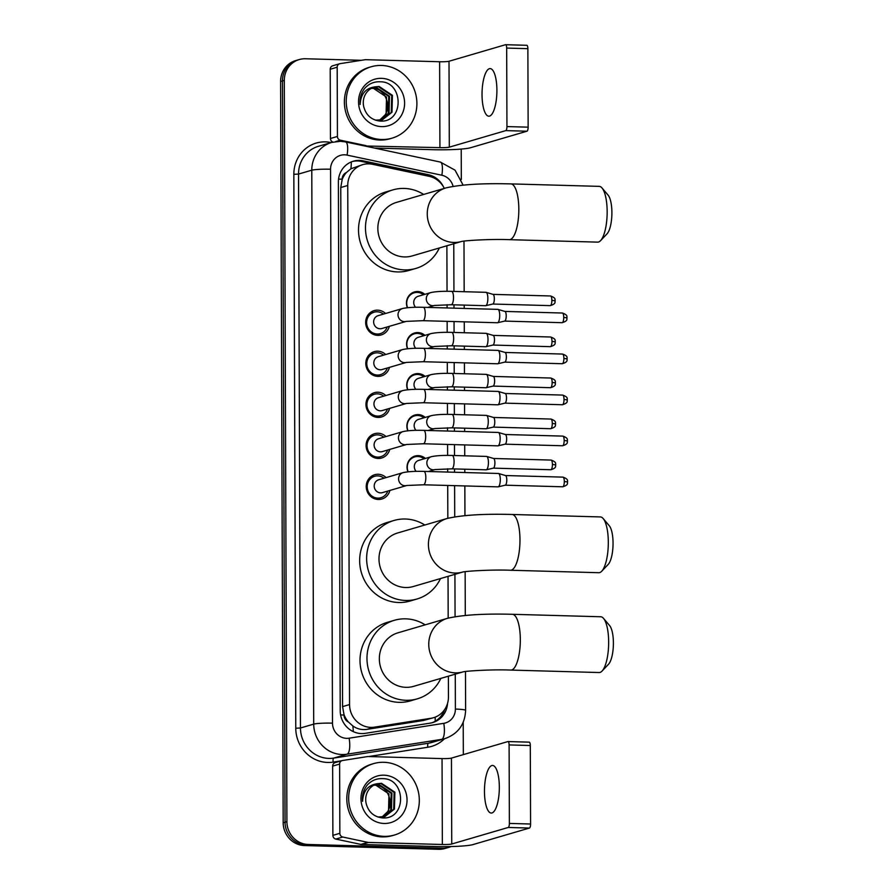 <?xml version="1.0" encoding="UTF-8"?>
<svg xmlns="http://www.w3.org/2000/svg" width="894" height="894" viewBox="0 0 894 894"><rect width="100%" height="100%" fill="white"/><g stroke="black" fill="none" stroke-linecap="round" stroke-linejoin="round"><path stroke-width="1.34" d="M407.943 471.82A11.901 11.253 -106.3 0 1 414.984 456.052A11.901 11.253 -106.3 0 1 418.291 455.627A11.901 11.253 -106.3 0 1 425.376 458.443M407.798 430.796A11.901 11.253 -106.3 0 1 414.838 415.028A11.901 11.253 -106.3 0 1 418.146 414.604A11.901 11.253 -106.3 0 1 425.242 417.409M407.653 389.773A11.901 11.253 -106.3 0 1 414.704 374.005A11.901 11.253 -106.3 0 1 418.001 373.58A11.901 11.253 -106.3 0 1 425.097 376.385M407.508 348.749A11.901 11.253 -106.3 0 1 414.559 332.981A11.901 11.253 -106.3 0 1 417.867 332.557A11.901 11.253 -106.3 0 1 424.952 335.362M407.373 307.715A11.901 11.253 -106.3 0 1 414.414 291.958A11.901 11.253 -106.3 0 1 417.721 291.522A11.901 11.253 -106.3 0 1 424.806 294.338M389.896 490.448A12.661 11.968 -106.3 0 1 381.827 499.031A12.661 11.968 -106.3 0 1 378.307 499.478A12.661 11.968 -106.3 0 1 366.372 488.403A12.661 11.968 -106.3 0 1 374.709 474.725A12.661 11.968 -106.3 0 1 378.218 474.267A12.661 11.968 -106.3 0 1 386.13 477.597M389.75 449.414A12.661 11.968 -106.3 0 1 381.682 457.996A12.661 11.968 -106.3 0 1 378.162 458.454A12.661 11.968 -106.3 0 1 366.227 447.38A12.661 11.968 -106.3 0 1 374.564 433.702A12.661 11.968 -106.3 0 1 378.073 433.244A12.661 11.968 -106.3 0 1 385.996 436.563M389.616 408.39A12.661 11.968 -106.3 0 1 381.537 416.973A12.661 11.968 -106.3 0 1 378.028 417.431A12.661 11.968 -106.3 0 1 366.093 406.357A12.661 11.968 -106.3 0 1 374.418 392.667A12.661 11.968 -106.3 0 1 377.938 392.22A12.661 11.968 -106.3 0 1 385.85 395.539M389.471 367.367A12.661 11.968 -106.3 0 1 381.392 375.949A12.661 11.968 -106.3 0 1 377.883 376.396A12.661 11.968 -106.3 0 1 365.948 365.333A12.661 11.968 -106.3 0 1 374.273 351.644A12.661 11.968 -106.3 0 1 377.793 351.197A12.661 11.968 -106.3 0 1 385.705 354.516M389.326 326.344A12.661 11.968 -106.3 0 1 381.246 334.926A12.661 11.968 -106.3 0 1 377.737 335.373A12.661 11.968 -106.3 0 1 365.802 324.298A12.661 11.968 -106.3 0 1 374.128 310.62A12.661 11.968 -106.3 0 1 377.648 310.162A12.661 11.968 -106.3 0 1 385.56 313.492M444.307 188.388A22.316 21.098 73.7 0 0 429.12 176.319L372.552 164.295A22.316 21.098 73.7 0 0 368.876 163.859A22.316 21.098 73.7 0 0 362.673 164.652A22.316 21.098 73.7 0 0 347.744 185.483L349.554 704.573A22.316 21.098 73.7 0 0 374.519 727.146L431.02 718.273A22.316 21.098 73.7 0 0 433.534 717.714A22.316 21.098 73.7 0 0 448.453 696.884L448.386 676.177M348.369 721.961A22.316 21.098 -106.3 0 1 344.022 714.63L344.034 715.021A7.443 7.029 73.7 0 0 348.369 721.961L352.851 725.973C357.119 728.956 361.824 730.085 366.965 729.359L423.454 720.486L433.534 717.714M362.673 164.652L350.895 168.798L346.447 172.497A7.443 7.029 73.7 0 0 342.156 179.191A22.316 2.123 179.8 0 0 338.547 179.124M342.156 179.191L342.156 179.582A22.316 21.098 -106.3 0 1 346.447 172.497M342.156 179.582L340.759 187.528L342.57 706.618L344.022 714.63M448.185 618.1L448.039 576.351M447.838 518.274L447.715 485.453M447.671 472.066L447.659 468.791M447.615 455.404L447.581 444.43M447.525 431.031L447.514 427.768M447.469 414.38L447.436 403.406M447.391 390.007L447.38 386.744M447.324 373.357L447.291 362.383M447.246 348.984L447.235 345.721M447.19 332.322L447.145 321.359M447.101 307.961L447.089 304.686M447.045 291.299L446.877 245.772M451.012 846.551A22.316 21.098 -106.3 0 1 448.643 847.411A22.316 21.098 -106.3 0 1 442.452 848.216L308.184 844.472L306.329 845.02A22.316 21.098 -106.3 0 1 285.052 822.212L282.459 80.929A22.316 21.098 -106.3 0 1 297.389 60.099A22.316 21.098 -106.3 0 0 282.459 80.929L285.052 822.212A22.316 21.098 -106.3 0 0 306.329 845.02L440.597 848.752L306.329 845.02L304.463 845.556A22.316 21.098 -106.3 0 1 283.186 822.759L280.604 81.477A22.316 21.098 -106.3 0 1 295.523 60.647L299.244 59.563A22.316 21.098 -106.3 0 1 305.446 58.758L361.332 60.311M448.643 847.411L446.788 847.959A22.316 21.098 -106.3 0 1 440.597 848.752A22.316 21.098 -106.3 0 0 446.788 847.959L444.933 848.507A22.316 21.098 -106.3 0 1 438.731 849.3L304.463 845.556M443.435 186.79A22.316 21.098 73.7 0 0 428.237 174.676L363.188 160.853A22.316 21.098 73.7 0 0 359.5 160.417A22.316 21.098 73.7 0 0 353.309 161.211A22.316 21.098 73.7 0 0 338.379 182.041L340.223 710.775A22.316 21.098 73.7 0 0 365.177 733.348L430.148 723.145A22.316 21.098 73.7 0 0 432.662 722.587A22.316 21.098 73.7 0 0 447.548 703.388M352.381 161.501A22.316 21.098 -106.3 0 1 357.645 160.954A22.316 21.098 -106.3 0 1 361.321 161.401L426.382 175.224A22.316 21.098 -106.3 0 1 431.143 176.856M308.184 844.472A22.316 21.098 -106.3 0 1 286.907 821.664L284.314 80.382A22.316 21.098 -106.3 0 1 299.244 59.563M461.215 149.075L461.315 179.482M463.215 722.307L463.327 754.625M444.53 709.713A22.316 21.098 -106.3 0 1 431.735 722.833M381.693 139.498A37.202 35.168 -106.3 0 1 346.637 106.978A37.202 35.168 -106.3 0 1 371.111 66.782A37.202 35.168 -106.3 0 1 381.436 65.452A37.202 35.168 -106.3 0 1 416.492 97.971A37.202 35.168 -106.3 0 1 392.019 138.168A37.202 35.168 -106.3 0 1 381.693 139.498M392.019 138.168L390.153 138.715A37.202 35.168 -106.3 0 1 379.838 140.045A37.202 35.168 -106.3 0 1 344.782 107.515A37.202 35.168 -106.3 0 1 369.244 67.318L371.111 66.782M381.481 78.337A24.25 22.931 -106.3 0 1 404.602 103.112A24.25 22.931 -106.3 0 1 381.649 126.613A24.25 22.931 -106.3 0 1 358.528 101.838A24.25 22.931 -106.3 0 1 381.481 78.337M379.693 121.036C404.356 123.406 403.898 81.779 380.498 81.79C374.15 81.443 368.853 83.69 364.596 88.506C361.064 93.155 359.578 98.485 360.137 104.486C360.774 93.915 365.769 88.037 375.134 86.852A16.807 15.902 -106.3 0 0 374.519 87.02A16.807 15.902 -106.3 0 0 363.735 106.677C365.992 115.102 371.312 119.897 379.693 121.036M382.14 119.818L391.259 112.443L391.695 95.569L378.33 86.673L374.15 87.131M375.424 120.154L382.509 119.718L391.997 112.231L392.432 95.345L379.067 86.45L375.134 86.852M380.632 120.142L388.309 113.314L388.745 96.429L375.379 87.534L372.686 87.69M381.012 120.075L389.046 113.091L389.482 96.217L376.117 87.321L373.044 87.534M371.267 88.405L372.418 88.394C386.431 88.037 393.438 109.906 381.637 118.578A16.807 15.902 -106.3 0 1 379.134 120.321M379.469 120.299L386.096 113.963L386.532 97.077L373.156 88.182L371.613 88.204M496.908 90.227A23.803 7.409 -88.4 0 0 490.124 68.603A23.803 7.409 -88.4 0 0 482.034 94.585A23.803 7.409 -88.4 0 0 488.806 116.198A23.803 7.409 -88.4 0 0 496.908 90.227M332.914 142.09A3.721 3.52 -106.3 0 1 330.456 138.503L337.429 136.458L337.183 67.218L330.21 69.263A3.721 3.52 -106.3 0 1 332.702 65.787L339.675 63.742A3.721 3.52 73.7 0 0 337.183 67.218M330.456 138.503L330.21 69.263M374.452 148.058L432.953 149.689A29.759 2.827 179.8 0 0 470.512 147.745L526.991 131.206L505.792 130.613L449.313 147.164A7.443 0.704 -0.2 0 1 439.926 147.644L364.685 145.979M505.725 44.722L526.689 45.303A3.721 1.162 91.6 0 1 526.812 45.292A3.721 1.162 91.6 0 1 527.873 48.667L506.674 48.075A3.721 1.162 -88.4 0 0 505.613 44.7A3.721 1.162 -88.4 0 0 505.49 44.711L449.012 61.261A7.443 0.704 -0.2 0 1 439.624 61.742L365.724 59.686A3.721 3.52 73.7 0 0 365.121 59.719L340.089 63.653A3.721 3.52 73.7 0 0 339.675 63.742M505.792 130.613A3.721 1.162 -88.4 0 0 506.943 126.579L528.142 127.16L527.873 48.667M528.142 127.16A3.721 1.162 91.6 0 1 526.991 131.206M506.943 126.579L506.674 48.075M337.429 136.458A3.721 3.52 73.7 0 0 340.357 140.19L365.411 145.51A3.721 3.52 73.7 0 0 366.026 145.588M384.129 836.348A37.202 35.168 -106.3 0 1 349.073 803.818A37.202 35.168 -106.3 0 1 373.547 763.621A37.202 35.168 -106.3 0 1 383.861 762.291A37.202 35.168 -106.3 0 1 418.917 794.822A37.202 35.168 -106.3 0 1 394.455 835.018A37.202 35.168 -106.3 0 1 384.129 836.348M394.455 835.018L392.589 835.566A37.202 35.168 -106.3 0 1 382.263 836.896A37.202 35.168 -106.3 0 1 347.207 804.365A37.202 35.168 -106.3 0 1 371.68 764.169L373.547 763.621M383.917 775.176A24.25 22.931 -106.3 0 1 407.038 799.962A24.25 22.931 -106.3 0 1 384.085 823.463A24.25 22.931 -106.3 0 1 360.964 798.677A24.25 22.931 -106.3 0 1 383.917 775.176M382.129 817.876C406.792 820.256 406.334 778.618 382.934 778.64C376.586 778.294 371.289 780.529 367.032 785.357C363.489 790.005 362.003 795.336 362.573 801.337C363.21 790.765 368.205 784.887 377.559 783.703A16.807 15.902 -106.3 0 0 376.944 783.87A16.807 15.902 -106.3 0 0 366.171 803.527C368.429 811.953 373.748 816.736 382.129 817.876M384.565 816.669L393.695 809.293L394.131 792.419L380.755 783.513L376.586 783.982M377.849 817.004L384.945 816.568L394.433 809.081L394.869 792.196L381.492 783.3L377.559 783.703M383.068 816.993L390.745 810.154L391.181 793.28L377.804 784.384L375.122 784.53M383.448 816.926L391.483 809.942L391.918 793.067L378.542 784.161L375.48 784.384M373.703 785.245L374.854 785.245C388.868 784.887 395.874 806.757 384.074 815.429A16.807 15.902 -106.3 0 1 381.57 817.172M381.906 817.138L388.532 810.802L388.957 793.928L375.592 785.033L374.05 785.055M602.02 187.975L608.132 195.183A20.461 6.37 91.6 0 1 611.898 212.571A20.461 6.37 91.6 0 1 607.048 233.826L600.544 240.676A27.893 8.683 -88.4 0 0 607.16 211.699A27.893 8.683 -88.4 0 0 602.02 187.975A27.893 8.683 -88.4 0 0 599.215 186.365L510.876 183.896A27.893 8.683 91.6 0 1 518.822 209.23A27.893 8.683 91.6 0 1 509.323 239.67L597.661 242.129A27.893 8.683 -88.4 0 0 600.544 240.676M461.326 241.536A27.893 26.373 73.7 0 1 453.85 242.464A27.893 26.373 73.7 0 1 427.254 213.957A27.893 26.373 73.7 0 1 445.916 187.919L396.5 202.39A27.893 26.373 73.7 0 0 378.151 232.541A27.893 26.373 73.7 0 0 404.434 256.936A27.893 26.373 73.7 0 0 412.179 255.93L461.349 241.536M439.345 247.984A40.912 38.688 -106.3 0 1 415.844 268.435A40.912 38.688 -106.3 0 1 404.479 269.887A40.912 38.688 -106.3 0 1 365.925 234.116A40.912 38.688 -106.3 0 1 392.846 189.897A40.912 38.688 -106.3 0 1 404.2 188.433A40.912 38.688 -106.3 0 1 423.655 194.434M415.844 268.435L408.871 270.469A40.912 38.688 -106.3 0 1 397.506 271.932A40.912 38.688 -106.3 0 1 358.952 236.15A40.912 38.688 -106.3 0 1 385.873 191.942L392.846 189.897M603.171 518.554L609.283 525.761A20.461 6.37 91.6 0 1 613.049 543.15A20.461 6.37 91.6 0 1 608.211 564.405L601.707 571.255A27.893 8.683 -88.4 0 0 608.311 542.267A27.893 8.683 -88.4 0 0 603.171 518.554A27.893 8.683 -88.4 0 0 600.366 516.933L512.038 514.475A27.893 8.683 91.6 0 1 519.973 539.808A27.893 8.683 91.6 0 1 510.485 570.249L598.812 572.708A27.893 8.683 -88.4 0 0 601.707 571.255M462.489 572.115A27.893 26.373 73.7 0 1 455.012 573.043A27.893 26.373 73.7 0 1 428.416 544.524A27.893 26.373 73.7 0 1 447.067 518.498L397.651 532.969A27.893 26.373 73.7 0 0 379.302 563.119A27.893 26.373 73.7 0 0 405.597 587.514A27.893 26.373 73.7 0 0 413.341 586.509L462.511 572.115M440.496 578.563A40.912 38.688 -106.3 0 1 416.995 599.002A40.912 38.688 -106.3 0 1 405.641 600.466A40.912 38.688 -106.3 0 1 367.076 564.684A40.912 38.688 -106.3 0 1 393.997 520.476A40.912 38.688 -106.3 0 1 405.351 519.012A40.912 38.688 -106.3 0 1 424.818 525.013M416.995 599.002L410.022 601.047A40.912 38.688 -106.3 0 1 398.668 602.511A40.912 38.688 -106.3 0 1 360.103 566.729A40.912 38.688 -106.3 0 1 387.024 522.521L393.997 520.476M603.517 618.38L609.63 625.588A20.461 6.37 91.6 0 1 613.396 642.976A20.461 6.37 91.6 0 1 608.557 664.22L602.053 671.07A27.893 8.683 -88.4 0 0 608.658 642.093A27.893 8.683 -88.4 0 0 603.517 618.38A27.893 8.683 -88.4 0 0 600.712 616.759L512.385 614.301A27.893 8.683 91.6 0 1 520.319 639.635A27.893 8.683 91.6 0 1 510.832 670.075L599.159 672.534A27.893 8.683 -88.4 0 0 602.053 671.07M462.835 671.942A27.893 26.373 73.7 0 1 455.359 672.858A27.893 26.373 73.7 0 1 428.762 644.351A27.893 26.373 73.7 0 1 447.425 618.324L398.009 632.796A27.893 26.373 73.7 0 0 379.648 662.935A27.893 26.373 73.7 0 0 405.943 687.33A27.893 26.373 73.7 0 0 413.687 686.335L462.857 671.942M440.843 678.378A40.912 38.688 -106.3 0 1 417.342 698.829A40.912 38.688 -106.3 0 1 405.988 700.293A40.912 38.688 -106.3 0 1 367.423 664.51A40.912 38.688 -106.3 0 1 394.343 620.302A40.912 38.688 -106.3 0 1 405.697 618.838A40.912 38.688 -106.3 0 1 425.164 624.839M417.342 698.829L410.368 700.874A40.912 38.688 -106.3 0 1 399.015 702.338A40.912 38.688 -106.3 0 1 360.45 666.555A40.912 38.688 -106.3 0 1 387.37 622.336L394.343 620.302M383.448 314.107A11.164 10.549 73.7 0 0 377.19 311.794A11.164 10.549 73.7 0 0 374.094 312.196A11.164 10.549 73.7 0 0 366.752 324.254A11.164 10.549 73.7 0 0 377.268 334.021A11.164 10.549 73.7 0 0 380.363 333.618A11.164 10.549 73.7 0 0 387.214 326.958M378.14 315.66A6.694 6.325 73.7 0 0 380.039 328.757A6.694 6.325 73.7 0 0 381.894 328.511L406.256 321.382A6.694 6.325 73.7 0 1 398.031 315.202A6.694 6.325 73.7 0 1 402.49 308.531L378.14 315.66M497.623 309.402A6.694 2.09 91.6 0 1 497.824 309.369A6.694 2.09 91.6 0 1 498.003 309.402A6.694 2.09 91.6 0 1 499.735 315.448A6.694 2.09 91.6 0 1 497.667 322.723A6.694 2.09 91.6 0 1 497.623 322.734A6.694 2.09 91.6 0 1 497.455 322.756L422.974 320.678L406.245 321.382M504.842 311.425A4.839 1.509 91.6 0 1 504.965 311.447A4.839 1.509 91.6 0 1 506.216 315.817A4.839 1.509 91.6 0 1 504.73 321.069A4.839 1.509 91.6 0 1 504.697 321.08A4.839 1.509 91.6 0 1 504.674 321.091M383.593 355.13A11.164 10.549 73.7 0 0 377.335 352.828A11.164 10.549 73.7 0 0 374.24 353.219A11.164 10.549 73.7 0 0 366.898 365.288A11.164 10.549 73.7 0 0 377.413 375.044A11.164 10.549 73.7 0 0 380.509 374.642A11.164 10.549 73.7 0 0 387.348 367.982M378.274 356.695A6.694 6.325 73.7 0 0 380.185 369.781A6.694 6.325 73.7 0 0 382.04 369.546L406.401 362.405A6.694 6.325 73.7 0 1 398.176 356.225A6.694 6.325 73.7 0 1 402.635 349.554L378.274 356.695M497.757 350.426A6.694 2.09 91.6 0 1 497.969 350.392A6.694 2.09 91.6 0 1 498.137 350.426A6.694 2.09 91.6 0 1 499.88 356.471A6.694 2.09 91.6 0 1 497.813 363.757A6.694 2.09 91.6 0 1 497.768 363.769A6.694 2.09 91.6 0 1 497.6 363.78L423.119 361.712L406.39 362.416M504.987 352.448A4.839 1.509 91.6 0 1 505.11 352.471A4.839 1.509 91.6 0 1 506.362 356.84A4.839 1.509 91.6 0 1 504.864 362.104A4.839 1.509 91.6 0 1 504.842 362.104A4.839 1.509 91.6 0 1 504.808 362.115L497.768 363.769M383.727 396.165A11.164 10.549 73.7 0 0 377.48 393.852A11.164 10.549 73.7 0 0 374.374 394.254A11.164 10.549 73.7 0 0 367.032 406.312A11.164 10.549 73.7 0 0 377.547 416.068A11.164 10.549 73.7 0 0 380.654 415.665A11.164 10.549 73.7 0 0 387.493 409.016M378.419 397.718A6.694 6.325 73.7 0 0 380.33 410.804A6.694 6.325 73.7 0 0 382.185 410.569L406.546 403.429A6.694 6.325 73.7 0 1 398.311 397.249A6.694 6.325 73.7 0 1 402.781 390.577L378.419 397.718M497.902 391.449A6.694 2.09 91.6 0 1 498.114 391.427A6.694 2.09 91.6 0 1 498.282 391.449A6.694 2.09 91.6 0 1 500.014 397.506A6.694 2.09 91.6 0 1 497.947 404.781A6.694 2.09 91.6 0 1 497.913 404.792A6.694 2.09 91.6 0 1 497.746 404.803L423.253 402.736L406.524 403.44M505.132 393.483A4.839 1.509 91.6 0 1 505.255 393.494A4.839 1.509 91.6 0 1 506.507 397.875A4.839 1.509 91.6 0 1 505.009 403.127A4.839 1.509 91.6 0 1 504.987 403.127A4.839 1.509 91.6 0 1 504.954 403.138L562.382 404.747C569.165 402.713 566.539 400.78 567.355 399.897L564.025 399.473A4.839 1.509 91.6 0 1 562.382 404.747M383.872 437.188A11.164 10.549 73.7 0 0 377.614 434.875A11.164 10.549 73.7 0 0 374.519 435.277A11.164 10.549 73.7 0 0 367.177 447.335A11.164 10.549 73.7 0 0 377.693 457.091A11.164 10.549 73.7 0 0 380.788 456.689A11.164 10.549 73.7 0 0 387.638 450.04M402.926 431.612A6.694 6.325 73.7 0 0 404.826 444.698A6.694 6.325 73.7 0 0 406.681 444.463L423.398 443.759A6.694 2.09 91.6 0 0 425.678 436.875A6.694 2.09 91.6 0 0 425.678 436.451A6.694 2.09 91.6 0 0 423.778 430.372C414.76 430.126 407.809 430.539 402.926 431.612L378.564 438.742A6.694 6.325 73.7 0 0 380.464 451.828A6.694 6.325 73.7 0 0 382.33 451.593L406.692 444.463M498.047 432.472A6.694 2.09 91.6 0 1 498.26 432.45A6.694 2.09 91.6 0 1 498.427 432.472A6.694 2.09 91.6 0 1 500.159 438.529A6.694 2.09 91.6 0 1 498.092 445.804A6.694 2.09 91.6 0 1 498.059 445.815A6.694 2.09 91.6 0 1 497.88 445.838L423.398 443.759M505.266 434.506A4.839 1.509 91.6 0 1 505.389 434.529A4.839 1.509 91.6 0 1 506.652 438.898A4.839 1.509 91.6 0 1 505.155 444.15A4.839 1.509 91.6 0 1 505.121 444.162A4.839 1.509 91.6 0 1 505.099 444.162L498.059 445.815M384.018 478.212A11.164 10.549 73.7 0 0 377.76 475.899A11.164 10.549 73.7 0 0 374.664 476.301A11.164 10.549 73.7 0 0 367.322 488.359A11.164 10.549 73.7 0 0 377.838 498.114A11.164 10.549 73.7 0 0 380.933 497.723A11.164 10.549 73.7 0 0 387.784 491.063M378.71 479.765A6.694 6.325 73.7 0 0 380.609 492.862A6.694 6.325 73.7 0 0 382.476 492.616L406.826 485.487A6.694 6.325 73.7 0 1 398.601 479.307A6.694 6.325 73.7 0 1 403.071 472.635L378.71 479.765M498.193 473.507A6.694 2.09 91.6 0 1 498.405 473.474A6.694 2.09 91.6 0 1 498.573 473.496A6.694 2.09 91.6 0 1 500.305 479.553A6.694 2.09 91.6 0 1 498.237 486.828A6.694 2.09 91.6 0 1 498.204 486.839A6.694 2.09 91.6 0 1 498.025 486.861L423.544 484.783L406.815 485.487M505.412 475.53A4.839 1.509 91.6 0 1 505.535 475.552A4.839 1.509 91.6 0 1 506.786 479.922A4.839 1.509 91.6 0 1 505.3 485.174A4.839 1.509 91.6 0 1 505.266 485.185A4.839 1.509 91.6 0 1 505.244 485.185M423.51 294.718A11.164 10.549 73.7 0 0 417.252 292.405A11.164 10.549 73.7 0 0 414.157 292.807A11.164 10.549 73.7 0 0 407.597 307.692M485.744 292.338A6.694 2.09 91.6 0 1 485.945 292.316A6.694 2.09 91.6 0 1 486.124 292.338A6.694 2.09 91.6 0 1 487.856 298.395A6.694 2.09 91.6 0 1 485.788 305.67A6.694 2.09 91.6 0 1 485.744 305.681A6.694 2.09 91.6 0 1 485.576 305.703L451.235 304.742A6.694 2.09 91.6 0 0 453.504 297.858A6.694 2.09 91.6 0 0 453.504 297.434A6.694 2.09 91.6 0 0 451.604 291.355C442.586 291.12 435.635 291.522 430.752 292.595L418.202 296.272A6.694 6.325 73.7 0 0 415.598 307.279M492.963 294.372A4.839 1.509 91.6 0 1 493.086 294.394A4.839 1.509 91.6 0 1 494.337 298.764A4.839 1.509 91.6 0 1 492.84 304.016A4.839 1.509 91.6 0 1 492.817 304.027A4.839 1.509 91.6 0 1 492.795 304.027L485.744 305.681M423.655 335.742A11.164 10.549 73.7 0 0 417.397 333.428A11.164 10.549 73.7 0 0 414.302 333.831A11.164 10.549 73.7 0 0 407.742 348.727M485.878 333.373A6.694 2.09 91.6 0 1 486.09 333.339A6.694 2.09 91.6 0 1 486.258 333.373A6.694 2.09 91.6 0 1 488.001 339.418A6.694 2.09 91.6 0 1 485.934 346.704A6.694 2.09 91.6 0 1 485.889 346.704A6.694 2.09 91.6 0 1 485.721 346.727L451.369 345.766A6.694 2.09 91.6 0 0 453.649 338.882A6.694 2.09 91.6 0 0 453.649 338.468A6.694 2.09 91.6 0 0 451.749 332.389C442.731 332.143 435.78 332.557 430.897 333.618L418.347 337.295A6.694 6.325 73.7 0 0 415.744 348.302M493.108 335.395A4.839 1.509 91.6 0 1 493.231 335.418A4.839 1.509 91.6 0 1 494.483 339.787A4.839 1.509 91.6 0 1 492.985 345.039A4.839 1.509 91.6 0 1 492.963 345.05A4.839 1.509 91.6 0 1 492.929 345.062M423.801 376.765A11.164 10.549 73.7 0 0 417.543 374.452A11.164 10.549 73.7 0 0 414.447 374.854A11.164 10.549 73.7 0 0 407.887 389.75M486.023 374.396A6.694 2.09 91.6 0 1 486.235 374.362A6.694 2.09 91.6 0 1 486.403 374.396A6.694 2.09 91.6 0 1 488.135 380.442A6.694 2.09 91.6 0 1 486.068 387.728A6.694 2.09 91.6 0 1 486.034 387.739A6.694 2.09 91.6 0 1 485.867 387.75L451.515 386.8A6.694 2.09 91.6 0 0 453.794 379.905A6.694 2.09 91.6 0 0 453.794 379.492A6.694 2.09 91.6 0 0 451.895 373.413C442.876 373.167 435.926 373.58 431.042 374.642L418.493 378.318A6.694 6.325 73.7 0 0 415.878 389.326M493.253 376.419A4.839 1.509 91.6 0 1 493.376 376.441A4.839 1.509 91.6 0 1 494.628 380.81A4.839 1.509 91.6 0 1 493.13 386.074A4.839 1.509 91.6 0 1 493.108 386.074A4.839 1.509 91.6 0 1 493.075 386.085L486.034 387.739M423.946 417.789A11.164 10.549 73.7 0 0 417.688 415.486A11.164 10.549 73.7 0 0 414.592 415.878A11.164 10.549 73.7 0 0 408.033 430.774M486.168 415.419A6.694 2.09 91.6 0 1 486.381 415.397A6.694 2.09 91.6 0 1 486.548 415.419A6.694 2.09 91.6 0 1 488.28 421.476A6.694 2.09 91.6 0 1 486.213 428.751A6.694 2.09 91.6 0 1 486.18 428.762A6.694 2.09 91.6 0 1 486.001 428.774L451.66 427.824A6.694 2.09 91.6 0 0 453.94 420.94A6.694 2.09 91.6 0 0 453.94 420.515A6.694 2.09 91.6 0 0 452.029 414.436C443.022 414.19 436.071 414.604 431.187 415.676L418.627 419.342A6.694 6.325 73.7 0 0 416.023 430.349M493.387 417.453A4.839 1.509 91.6 0 1 493.51 417.464A4.839 1.509 91.6 0 1 494.773 421.845A4.839 1.509 91.6 0 1 493.276 427.097A4.839 1.509 91.6 0 1 493.242 427.108A4.839 1.509 91.6 0 1 493.22 427.108L550.648 428.718C557.431 426.684 554.794 424.751 555.621 423.868L552.291 423.443A4.839 1.509 91.6 0 1 550.648 428.718M424.091 458.823A11.164 10.549 73.7 0 0 417.833 456.51A11.164 10.549 73.7 0 0 414.727 456.901A11.164 10.549 73.7 0 0 408.178 471.797M486.314 456.443A6.694 2.09 91.6 0 1 486.526 456.421A6.694 2.09 91.6 0 1 486.694 456.443A6.694 2.09 91.6 0 1 488.426 462.5A6.694 2.09 91.6 0 1 486.358 469.775A6.694 2.09 91.6 0 1 486.325 469.786A6.694 2.09 91.6 0 1 486.146 469.808L451.805 468.847A6.694 2.09 91.6 0 0 454.085 461.963A6.694 2.09 91.6 0 0 454.085 461.539A6.694 2.09 91.6 0 0 452.174 455.459C443.167 455.214 436.216 455.627 431.321 456.7L418.772 460.376A6.694 6.325 73.7 0 0 416.168 471.373M493.533 458.477A4.839 1.509 91.6 0 1 493.656 458.499A4.839 1.509 91.6 0 1 494.907 462.868A4.839 1.509 91.6 0 1 493.421 468.121A4.839 1.509 91.6 0 1 493.387 468.132A4.839 1.509 91.6 0 1 493.365 468.132L486.325 469.786M499.333 787.078A23.803 7.409 -88.4 0 0 492.56 765.454A23.803 7.409 -88.4 0 0 484.459 791.436A23.803 7.409 -88.4 0 0 491.242 813.048A23.803 7.409 -88.4 0 0 499.333 787.078M339.854 833.309A3.721 3.52 73.7 0 0 342.793 837.03L367.847 842.36A3.721 3.52 73.7 0 0 368.462 842.439L361.489 844.472A3.721 3.52 -106.3 0 1 360.874 844.405L335.82 839.075A3.721 3.52 -106.3 0 1 332.881 835.354L339.854 833.309L339.619 764.068L332.646 766.102A3.721 3.52 -106.3 0 1 335.127 762.638L342.1 760.593A3.721 3.52 73.7 0 0 339.619 764.068M332.881 835.354L332.646 766.102M361.489 844.472L435.378 846.529A29.759 2.827 179.8 0 0 472.948 844.595L529.427 828.056L508.228 827.464L451.749 844.003A7.443 0.704 -0.2 0 1 442.351 844.495L368.462 842.439M508.161 741.573L529.125 742.154A3.721 1.162 91.6 0 1 529.248 742.143A3.721 1.162 91.6 0 1 530.298 745.518L509.099 744.925A3.721 1.162 -88.4 0 0 508.038 741.551A3.721 1.162 -88.4 0 0 507.926 741.562L451.448 758.101A7.443 0.704 -0.2 0 1 442.049 758.593L368.16 756.525A3.721 3.52 73.7 0 0 367.546 756.57L342.525 760.503A3.721 3.52 73.7 0 0 342.1 760.593M508.228 827.464A3.721 1.162 -88.4 0 0 509.379 823.419L530.578 824.011L530.298 745.518M530.578 824.011A3.721 1.162 91.6 0 1 529.427 828.056M509.379 823.419L509.099 744.925M353.275 731.616A22.316 7.208 -98.9 0 0 352.851 725.973M350.895 168.798A22.316 6.47 -78 0 0 351.297 161.915M435.21 721.234A22.316 7.208 -98.9 0 0 435.121 717.167M344.034 715.021A22.316 2.123 179.8 0 0 340.614 714.954M340.759 187.528L347.744 185.483M423.454 720.486L431.02 718.273M366.965 729.359L374.519 727.146M342.57 706.618L349.554 704.573M283.186 822.759L286.907 821.664M280.604 81.477L284.314 80.382M438.731 849.3L442.452 848.216M453.09 186.332A14.874 14.069 73.7 0 0 441.848 175.235L347.096 155.109A14.874 14.069 73.7 0 0 344.637 154.807A14.874 14.069 73.7 0 0 330.556 169.234L332.49 723.157A14.874 14.069 73.7 0 0 346.682 738.355A14.874 14.069 73.7 0 0 349.129 738.198L443.77 723.335A14.874 14.069 73.7 0 0 455.392 709.076L455.269 674.154M443.77 723.335A14.874 4.805 -98.9 0 1 441.625 739.36L346.984 754.212A29.759 28.139 -106.3 0 1 342.078 754.525A29.759 28.139 -106.3 0 1 313.716 724.118L311.782 170.195A29.759 28.139 -106.3 0 1 331.685 142.425L318.432 146.303A29.759 28.139 73.7 0 0 298.529 174.073L300.462 727.995A29.759 28.139 73.7 0 0 328.836 758.414A29.759 28.139 73.7 0 0 333.741 758.101L428.371 743.238A29.759 28.139 73.7 0 0 431.724 742.489L444.977 738.6A29.759 28.139 -106.3 0 1 441.625 739.36L428.371 743.238A3.721 1.207 81.1 0 0 427.835 747.239L368.596 756.548M341.296 760.828L333.205 762.101A33.48 31.648 -106.3 0 1 295.769 728.241L293.835 174.319L298.529 174.073L311.782 170.195A14.874 1.419 -0.2 0 1 330.556 169.234M333.205 762.101A3.721 1.207 81.1 0 1 333.741 758.101L346.984 754.212A14.874 4.805 -98.9 0 0 349.129 738.198M293.835 174.319A33.48 31.648 -106.3 0 1 325.517 141.878A33.48 31.648 -106.3 0 1 331.037 142.537L331.182 142.571M444.474 738.746A33.48 31.648 -106.3 0 1 427.835 747.239M332.49 723.157A14.874 1.419 -0.2 0 0 313.716 724.118L300.462 727.995L295.769 728.241M455.068 616.659L454.923 574.328M454.722 516.833L454.61 485.654M454.565 472.255L454.554 468.925M454.51 455.527L454.465 444.62M454.42 431.232L454.409 427.902M454.364 414.503L454.331 403.596M454.275 390.197L454.264 386.867M454.219 373.48L454.186 362.573M454.141 349.174L454.13 345.844M454.074 332.445L454.04 321.549M453.996 308.151L453.984 304.82M453.94 291.422L453.772 243.76M455.392 709.076A14.874 1.419 -0.2 0 1 465.618 710.395L465.483 671.517M441.848 175.235A14.874 4.314 -78 0 0 440.295 162.049L345.542 141.911A14.874 4.314 -78 0 1 347.096 155.109M361.321 161.401L363.188 160.853M426.382 175.224L428.237 174.676M449.313 147.164L449.012 61.261M439.926 147.644L439.624 61.742M364.182 145.878L365.411 145.51M340.357 140.19L335.63 141.576M562.091 322.7C568.886 320.655 566.248 318.722 567.064 317.839C566.271 317.124 568.919 315.347 562.371 313.023A4.839 1.509 91.6 0 1 563.745 317.415A4.839 1.509 91.6 0 1 562.091 322.7L504.629 321.091M567.064 317.839L563.745 317.415M402.49 308.531C407.385 307.469 414.324 307.055 423.343 307.301A6.694 2.09 91.6 0 1 425.253 313.381A6.694 2.09 91.6 0 1 425.242 313.794A6.694 2.09 91.6 0 1 422.974 320.678M562.237 363.724C569.031 361.69 566.394 359.757 567.209 358.874C566.405 358.148 569.065 356.382 562.505 354.058A4.839 1.509 91.6 0 1 563.89 358.449A4.839 1.509 91.6 0 1 562.237 363.724L504.775 362.126M567.209 358.874L563.89 358.449M402.635 349.554C407.519 348.492 414.47 348.079 423.488 348.325A6.694 2.09 91.6 0 1 425.388 354.404A6.694 2.09 91.6 0 1 425.388 354.817A6.694 2.09 91.6 0 1 423.119 361.712M567.355 399.897C566.55 399.182 569.21 397.405 562.65 395.081A4.839 1.509 91.6 0 1 564.025 399.473M402.781 390.577C407.664 389.516 414.615 389.102 423.633 389.348A6.694 2.09 91.6 0 1 425.533 395.427A6.694 2.09 91.6 0 1 425.533 395.852A6.694 2.09 91.6 0 1 423.253 402.736M562.527 445.771C569.31 443.737 566.684 441.804 567.5 440.921C566.695 440.206 569.355 438.429 562.795 436.104A4.839 1.509 91.6 0 1 564.17 440.496A4.839 1.509 91.6 0 1 562.527 445.771L505.065 444.173M567.5 440.921L564.17 440.496M562.672 486.794C569.456 484.76 566.818 482.827 567.634 481.944C566.841 481.229 569.5 479.452 562.941 477.128A4.839 1.509 91.6 0 1 564.315 481.52A4.839 1.509 91.6 0 1 562.672 486.794L505.211 485.196M567.634 481.944L564.315 481.52M403.071 472.635C407.955 471.563 414.905 471.16 423.912 471.395A6.694 2.09 91.6 0 1 425.823 477.474A6.694 2.09 91.6 0 1 425.823 477.899A6.694 2.09 91.6 0 1 423.544 484.783M550.212 305.636C557.007 303.602 554.369 301.669 555.185 300.786C554.392 300.071 557.04 298.294 550.492 295.97A4.839 1.509 91.6 0 1 551.866 300.362A4.839 1.509 91.6 0 1 550.212 305.636L492.75 304.038M555.185 300.786L551.866 300.362M430.752 292.595A6.694 6.325 73.7 0 0 432.662 305.681A6.694 6.325 73.7 0 0 434.506 305.446L434.518 305.446M550.358 346.671C557.141 344.626 554.515 342.693 555.33 341.821C554.526 341.095 557.186 339.318 550.626 337.004A4.839 1.509 91.6 0 1 552 341.385A4.839 1.509 91.6 0 1 550.358 346.671L492.896 345.062M555.33 341.821L552 341.385M430.897 333.618A6.694 6.325 73.7 0 0 432.797 346.716A6.694 6.325 73.7 0 0 434.652 346.47L427.913 348.448M550.503 387.694C557.286 385.66 554.66 383.727 555.476 382.844C554.671 382.129 557.331 380.352 550.771 378.028A4.839 1.509 91.6 0 1 552.146 382.42A4.839 1.509 91.6 0 1 550.503 387.694L493.041 386.096M555.476 382.844L552.146 382.42M431.042 374.642A6.694 6.325 73.7 0 0 432.942 387.739A6.694 6.325 73.7 0 0 434.797 387.504L428.058 389.471M555.621 423.868C554.816 423.153 557.476 421.376 550.916 419.051A4.839 1.509 91.6 0 1 552.291 423.443M431.187 415.676A6.694 6.325 73.7 0 0 433.087 428.762A6.694 6.325 73.7 0 0 434.931 428.528L428.204 430.495M550.793 469.741C557.577 467.707 554.939 465.774 555.755 464.891C554.962 464.176 557.621 462.399 551.062 460.075A4.839 1.509 91.6 0 1 552.436 464.467A4.839 1.509 91.6 0 1 550.793 469.741L493.332 468.143M555.755 464.891L552.436 464.467M431.321 456.7A6.694 6.325 73.7 0 0 433.232 469.786A6.694 6.325 73.7 0 0 435.076 469.551L428.349 471.518M451.749 844.003L451.448 758.101M442.351 844.495L442.049 758.593M360.874 844.405L367.847 842.36M342.793 837.03L335.82 839.075M345.542 141.911L340.402 141.297L331.685 142.425M444.977 738.6C458.041 733.885 464.925 724.475 465.618 710.395M465.293 615.43L465.137 571.691M464.947 515.614L464.835 485.934M464.791 472.535L464.779 469.205M464.735 455.817L464.701 444.91M464.645 431.511L464.634 428.181M464.589 414.782L464.556 403.887M464.511 390.488L464.5 387.158M464.444 373.759L464.411 362.852M464.366 349.465L464.355 346.134M464.31 332.736L464.265 321.829M464.221 308.43L464.209 305.111M464.165 291.712L463.986 241.123M463.114 185.092L455.046 170.162L440.295 162.049M526.812 45.292L505.613 44.7M445.916 187.919C460.868 184.477 482.514 183.147 510.876 183.896M461.595 241.458L461.259 241.559C463.304 240.654 490.292 238.877 509.323 239.67M447.067 518.498C462.019 515.056 483.676 513.715 512.038 514.475M462.757 572.037L462.41 572.138C464.455 571.232 491.443 569.456 510.485 570.249M447.425 618.324C462.366 614.882 484.023 613.541 512.385 614.301M463.103 671.863L462.757 671.953C464.802 671.059 491.801 669.271 510.832 670.075M374.094 312.196L369.121 313.649M504.697 321.08L497.623 322.734M380.363 333.618L375.402 335.071M423.343 307.301L497.824 309.369M504.965 311.447L498.003 309.402M562.371 313.023L504.909 311.425M374.24 353.219L369.267 354.683M380.509 374.642L375.547 376.095M423.488 348.325L497.969 350.392M505.11 352.471L498.137 350.426M562.505 354.058L505.043 352.448M374.374 394.254L369.412 395.707M504.987 403.127L497.913 404.792M380.654 415.665L375.681 417.118M423.633 389.348L498.114 391.427M505.255 393.494L498.282 391.449M562.65 395.081L505.188 393.483M374.519 435.277L369.557 436.73M380.788 456.689L375.826 458.153M423.778 430.372L498.26 432.45M505.389 434.529L498.427 432.472M562.795 436.104L505.333 434.506M374.664 476.301L369.703 477.754M505.266 485.185L498.204 486.839M380.933 497.723L375.972 499.176M423.912 471.395L498.405 473.474M505.535 475.552L498.573 473.496M562.941 477.128L505.479 475.53M414.157 292.807L410.86 293.768M427.779 307.424L434.506 305.446L451.235 304.742M451.604 291.355L485.945 292.316M493.086 294.394L486.124 292.338M550.492 295.97L493.03 294.372M414.302 333.831L411.005 334.792M492.963 345.05L485.889 346.704M451.369 345.766L434.64 346.47M451.749 332.389L486.09 333.339M493.231 335.418L486.258 333.373M550.626 337.004L493.164 335.395M414.447 374.854L411.151 375.815M451.515 386.8L434.808 387.493M451.895 373.413L486.235 374.362M493.376 376.441L486.403 374.396M550.771 378.028L493.309 376.43M414.592 415.878L411.296 416.85M493.242 427.108L486.18 428.762M451.66 427.824L434.931 428.528M452.029 414.436L486.381 415.397M493.51 417.464L486.548 415.419M550.916 419.051L493.454 417.453M414.727 456.901L411.441 457.873M451.805 468.847L435.076 469.551M452.174 455.459L486.526 456.421M493.656 458.499L486.694 456.443M551.062 460.075L493.6 458.477M529.248 742.143L508.038 741.551"/></g></svg>
